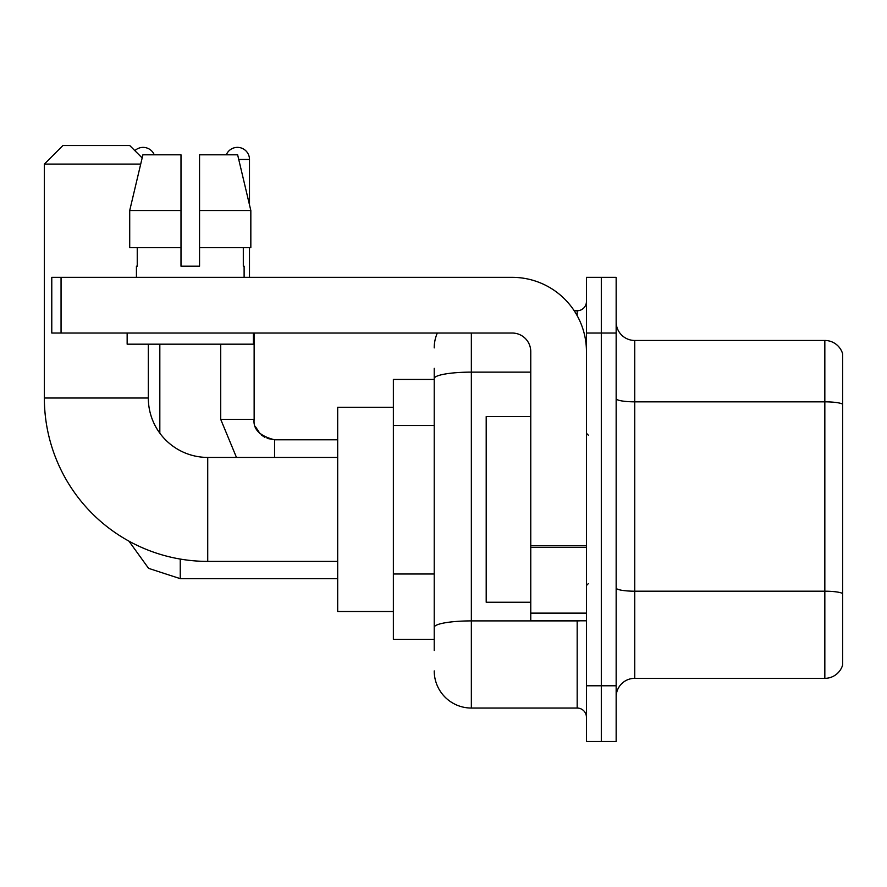 <?xml version="1.0" encoding="UTF-8"?>
<svg xmlns="http://www.w3.org/2000/svg" width="887" height="887" viewBox="0 0 887 887"><rect width="100%" height="100%" fill="white"/><g stroke="black" fill="none" stroke-linecap="round" stroke-linejoin="round"><path stroke-width="1.33" d="M434.22 650.504L434.22 378.572L434.22 379.448L393.373 379.448L393.373 639.361L434.22 639.361M586.451 685.773L586.451 741.465L601.308 741.465L601.308 685.773L601.308 741.465L616.155 741.465L616.155 685.773L601.308 685.773L601.308 333.035L601.308 685.773L586.451 685.773L586.451 333.035L601.308 333.035L601.308 277.343L601.308 333.035L616.155 333.035L616.155 685.773M616.155 333.035L616.155 277.343L586.451 277.343L586.451 333.035M471.352 333.035L471.352 708.048L577.171 708.048L577.171 620.8M574.211 310.76L577.171 310.76A9.28 9.28 0 0 0 586.451 301.48M434.22 633.795L434.22 627.342A37.132 6.453 180 0 1 471.352 620.9L577.171 620.9A9.28 1.608 0 0 0 580.397 620.8M530.759 372.13L471.352 372.13A37.132 6.453 180 0 0 434.22 378.572L434.22 368.316M586.451 717.339A9.28 9.28 0 0 0 577.171 708.048M434.22 347.892A37.132 37.132 0 0 1 437.313 333.035M471.352 708.048A37.132 37.132 0 0 1 434.22 670.927M616.155 696.916A18.56 18.56 0 0 1 634.726 678.344L824.832 678.344L824.832 340.464L634.726 340.464A18.56 18.56 0 0 1 616.155 321.903A18.56 18.56 0 0 0 634.726 340.464L634.726 678.344M842.65 353.835A18.56 18.56 0 0 0 824.832 340.464A18.56 18.56 0 0 1 842.65 353.835L842.65 664.984A18.56 18.56 0 0 1 824.832 678.344M842.65 404.405L842.65 593.514A18.56 3.226 180 0 0 824.832 591.197L634.726 591.197A18.56 3.226 -0 0 1 616.155 587.97M199.553 266.2L180.992 266.2L199.553 266.2L180.992 266.2L199.553 266.2L199.553 154.815L237.638 154.815L250.833 210.507L250.833 247.639L199.553 247.639M226.285 154.815A12.063 12.063 0 0 1 249.491 159.449L249.491 204.853L250.833 210.507L199.553 210.507M337.681 561.393L207.724 561.393A163.374 163.374 0 0 1 44.35 398.019L44.35 164.095L62.91 145.535L129.746 145.535L142.164 157.941M207.724 561.393L207.724 457.426A59.407 59.407 0 0 1 148.317 398.019L148.317 344.178M140.7 164.095L44.35 164.095M393.373 407.299L337.681 407.299L337.681 611.509L393.373 611.509M134.868 150.646A12.063 12.063 0 0 1 154.26 154.815M159.826 433.155L159.826 344.178M249.491 247.639L249.491 277.343M586.451 620.8L530.759 620.8L530.759 545.727L586.451 545.727M586.451 351.607A74.264 74.264 0 0 0 512.187 277.343L61.059 277.343L61.059 333.035L512.187 333.035A18.56 18.56 0 0 1 530.759 351.607L530.759 545.727M61.059 333.035L51.779 333.035L51.779 277.343L61.059 277.343M180.992 210.507L180.992 247.639L180.992 210.507L129.713 210.507L142.907 154.815L180.992 154.815L180.992 266.2M136.432 266.2L137.241 266.2L136.432 266.2L136.432 277.343M244.113 266.2L243.304 266.2L244.113 266.2L244.113 277.343M243.304 247.639L243.304 266.2M137.241 266.2L137.241 247.639M127.151 333.035L127.151 344.178L253.394 344.178L253.394 333.035M180.992 247.639L129.713 247.639L129.713 210.507L142.907 154.815M250.833 210.507L237.638 154.815M530.759 416.58L486.198 416.58L486.198 602.229L530.759 602.229M434.22 425.472L393.373 425.472M434.22 574L393.373 574M577.171 315.65L577.171 310.76M842.65 404.15A18.56 3.226 180 0 0 824.832 401.833L634.726 401.833A18.56 3.226 0 0 1 616.155 398.607M44.35 398.019L148.317 398.019M180.249 559.065L180.249 578.657L148.584 568.356L128.948 541.137L148.584 568.356L180.249 578.657L148.584 568.356L128.948 541.137L148.584 568.356L180.249 578.657L148.584 568.356L128.948 541.137L148.584 568.356L180.249 578.657L148.584 568.356L128.948 541.137L148.584 568.356L180.249 578.657L148.584 568.356L128.948 541.137L148.584 568.356L180.249 578.657L148.584 568.356L128.948 541.137M236.474 457.426L220.719 419.363L236.474 457.426L220.719 419.363L236.474 457.426L220.719 419.363L236.474 457.426L220.719 419.363L236.474 457.426L220.719 419.363L236.474 457.426L220.719 419.363L254.103 419.363C253.017 429.264 259.824 436.071 274.56 439.786L274.56 457.426M238.747 159.449L249.491 159.449M274.56 439.819L274.56 439.786C259.824 436.071 253.017 429.264 254.137 419.363C253.017 429.264 259.824 436.071 274.56 439.786C259.824 436.071 253.017 429.264 254.137 419.363C253.017 429.264 259.824 436.071 274.56 439.786C259.824 436.071 253.017 429.264 254.137 419.363C253.017 429.264 259.824 436.071 274.56 439.786C259.824 436.071 253.017 429.264 254.137 419.363C253.017 429.264 259.824 436.071 274.56 439.786L267.198 438.411M586.451 547.334L530.759 547.334M530.759 613.128L586.451 613.128M337.681 457.426L207.724 457.426M337.681 578.657L180.249 578.657M254.137 333.035L254.148 420.039M255.511 426.725L260.146 433.832M261.621 435.173L264.858 437.335M254.137 419.363C253.017 429.264 259.824 436.071 274.56 439.786L337.681 439.786M220.719 419.363L220.719 344.178M588.303 435.151L586.451 433.288M588.303 583.668L586.451 585.52"/></g></svg>
